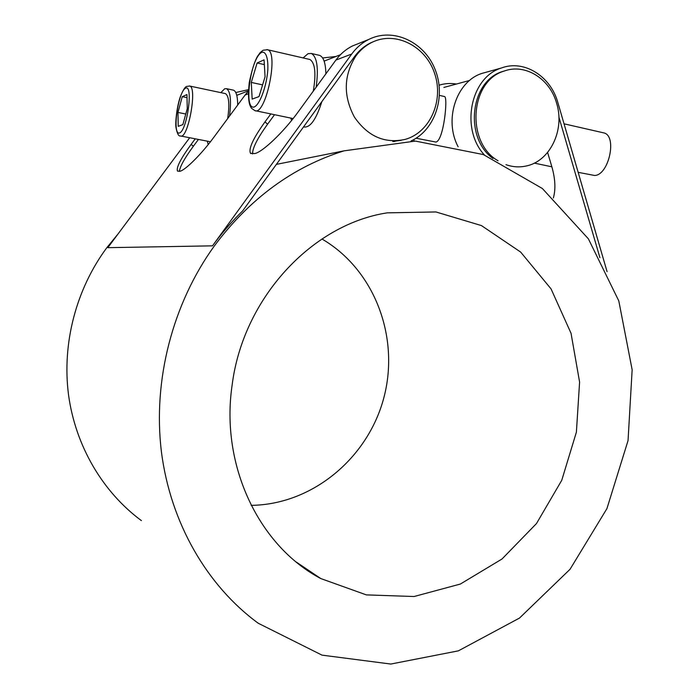 <?xml version="1.0" encoding="UTF-8"?>
<svg xmlns="http://www.w3.org/2000/svg" width="699" height="699" viewBox="0 0 699 699"><rect width="100%" height="100%" fill="white"/><g stroke="black" fill="none" stroke-linecap="round" stroke-linejoin="round"><path stroke-width="1.05" d="M309.194 59.328L309.954 59.502C315.135 62.971 316.254 73.517 313.292 91.132M265.07 76.768L259.023 96.567L252.173 99.092L251.282 82.421L257.118 62.98L264.056 59.852L265.07 76.768M257.118 62.98L264.344 64.605M251.282 82.421L262.597 84.885M321.846 101.661C316.21 119.372 310.242 127.821 303.943 127.008L303.532 126.921M439.479 95.396L444.573 96.558C448.12 96.986 443.743 140.464 435.958 142.063L416.088 138.236M578.169 172.338L594.613 175.475C608.829 175.309 617.497 135.755 603.857 132.906L602.94 132.696M303.121 57.93L308.067 53.666L311.396 53.474C317.101 56.934 318.692 68.17 316.158 87.2M291.597 120.464L290.828 118.096M318.796 55.195L319.723 55.413C323.585 57.1 325.638 63.242 325.883 73.832M225.052 93.535L225.48 93.622C228.992 96.06 229.726 104.369 227.682 118.559M187.271 108.633L182.85 124.64L178.228 126.344L177.965 112.443L182.264 96.663L186.948 94.557L187.271 108.633M182.264 96.663L187.017 97.65M177.965 112.443L185.777 114.024M220.849 92.644L224.659 88.79L226.493 88.677C230.452 91.193 231.456 100.324 229.525 116.069M233.02 90.075L233.545 90.18C236.236 91.351 237.616 96.305 237.695 105.033M355.817 56.086C360.203 50.092 365.551 45.531 371.877 42.394C395.477 30.581 425.726 46.108 434.629 73.447C443.987 100.612 430.121 132.242 405.464 139.319C384.922 143.95 367.91 136.541 354.419 117.109C343.139 95.842 343.611 75.501 355.817 56.086M207.28 141.154L208.215 144.553M240.43 93.937L236.751 95.291M394.821 141.434L392.812 141.574M394.804 141.181L401.217 140.324M374.315 41.293L370.557 42.91C364.249 46.047 358.91 50.599 354.533 56.567L242.649 210.906C231.736 221.557 221.688 233.204 212.496 245.838L351.737 54.006C356.368 47.681 362.021 42.84 368.679 39.476C392.934 27.182 424.118 41.704 434.97 69.131C446.207 96.383 435.101 129.97 411.047 140.988L411.047 140.988M443.865 87.445L469.641 80.446M413.799 139.59L414.114 141.041M505.849 70.52L502.511 71.516C470.13 81.023 463.987 137.825 492.987 158.49M498.064 160.779C465.805 142.596 469.789 81.067 504.075 71.097C525.246 63.12 549.999 78.777 556.657 103.373C565.124 130.311 549.667 161.845 525.552 166.135C518.99 167.463 512.463 166.974 505.962 164.676M214.444 245.803C249.849 198.455 293.047 166.799 344.03 150.844L415.398 141.084L483.359 154.566L542.372 188.512L588.401 238.857L618.798 300.902L632.149 369.762L628.043 440.588L606.924 508.627L570.052 569.266L519.523 618.047L458.395 650.839L390.811 664.05L322.021 655.138L258.219 623.237C207.175 585.858 170.451 523.035 161.408 451.694C152.697 380.335 172.574 303.698 214.444 245.803M118.035 233.964L106.825 247.691C76.095 289.141 61.861 343.55 68.528 394.813C75.475 446.049 102.797 492.079 141.399 520.624M232.103 385.271C243.007 297.949 312.2 224.283 387.237 212.846L435.923 211.954L481.454 225.594L520.65 252.068L551.074 288.923L571.039 333.292L579.593 382.082L576.395 432.131L561.751 480.3L536.483 523.551L502.013 558.999L460.344 584.049L414.079 596.518L366.363 594.893L320.806 578.562C259.25 546.242 220.246 465.787 232.103 385.271M251.177 505.36C312.82 504.599 368.268 457.618 383.943 397.39C399.837 337.206 374.681 269.727 321.933 238.988M553.355 198C555.792 189.35 555.312 179.014 551.913 166.991L547.614 152.461M487.22 71.936L481.821 73.439C456.22 81.582 443.743 119.957 458.142 146.799M439.112 85.208C444.791 83.426 450.558 83.032 456.421 84.037M484.424 154.977C460.265 129.105 470.252 77.528 501.235 68.048C524.023 59.336 550.725 76.174 557.872 102.622L607.073 271.64M599.899 257.634L558.894 117.039M179.372 171.377C180.001 166.502 184.658 158.123 193.37 146.24L191.124 144.396C180.657 158.769 176.104 167.664 177.467 171.089L179.923 171.246C185.104 170.39 201.426 154.173 213.641 137.537L245.078 95.055L248.355 93.797M248.425 91.097L245.078 95.055M252.566 153.981C252.391 148.267 257.398 138.323 267.603 124.169L264.973 121.914C253.204 138.332 248.372 148.773 250.469 153.23L254.707 153.579C262.448 152.216 283.654 132.067 298.263 111.779L335.878 60.105L351.737 54.006M358.954 43.364L352.383 45.994C345.891 49.262 340.387 53.972 335.878 60.105M274.532 114.706L267.603 124.169M322.641 57.965L335.983 56.47M264.973 121.914L270.819 113.928M198.42 139.433L193.37 146.24M235.773 92.521L248.503 89.655M191.124 144.396L195.266 138.821M189.682 137.738L107.829 247.673L212.496 245.838M261.81 52.32C265.856 51.176 268.285 58.017 267.831 69.778C266.581 86.396 259.914 104.474 254.322 106.938C243.243 110.896 250.548 57.528 261.81 52.32M309.954 59.502L267.577 49.743L263.156 50.223L260.255 52.512L257.468 56.374C254.567 61.451 251.823 70.232 249.228 82.727C247.28 102.491 250.015 105.741 251.491 108.258L254.794 110.591C265.506 116.462 279.163 52.346 267.577 49.743L266.878 49.577M185.611 88.144C193.501 84.107 187.166 130.652 179.512 132.967C172.006 135.685 178 91.63 185.611 88.144M225.48 93.622L189.717 86.047L186.729 86.414C185.095 86.711 182.911 90.293 180.176 97.135C176.55 108.022 175.222 123.164 175.982 127.55C177.188 133.745 178.691 136.541 180.499 135.947C187.848 140.01 197.642 87.427 189.717 86.047L189.324 85.96M293.108 118.568L255.502 110.739M534.324 163.12L551.861 166.808M564.041 123.819L603.857 132.906M319.723 55.413L311.396 53.474M210.425 141.766L180.892 136.025M233.545 90.18L226.493 88.677M371.877 42.394L370.557 42.91M340.439 54.723L324.118 61.119M248.442 90.791L236.769 95.37M504.075 71.097L502.511 71.516M344.03 150.844L276.376 164.379M320.806 578.562L296.446 562.171M501.235 68.048L481.821 73.439M250.469 153.23L250.95 153.64M368.679 39.476L352.383 45.994"/></g></svg>
